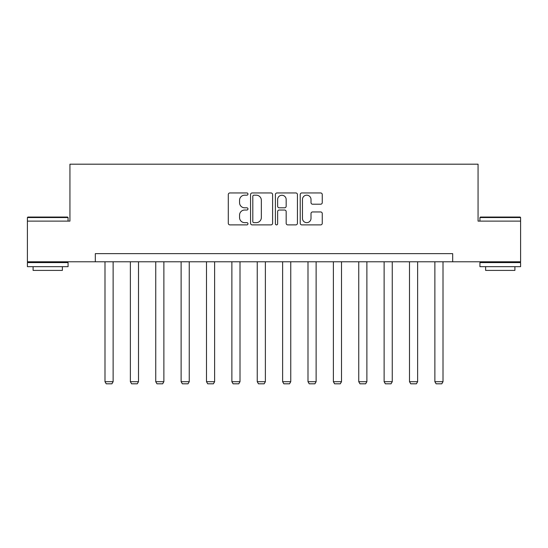 <?xml version="1.0" encoding="UTF-8"?>
<svg xmlns="http://www.w3.org/2000/svg" width="548" height="548" viewBox="0 0 548 548"><rect width="100%" height="100%" fill="white"/><g stroke="black" fill="none" stroke-linecap="round" stroke-linejoin="round"><path stroke-width="0.82" d="M247.977 194.067A1.117 1.117 0 0 0 246.853 192.951L229.893 192.951A1.596 1.596 0 0 0 228.297 194.547L228.297 223.289A1.596 1.596 0 0 0 229.893 224.886L246.853 224.886A1.117 1.117 0 0 0 247.977 223.769A1.117 1.117 0 0 0 246.853 222.652L244.661 222.652A5.11 5.11 0 0 1 239.551 217.542L239.551 215.145A5.11 5.11 0 0 1 244.661 210.035L246.853 210.035A1.117 1.117 0 0 0 247.977 208.918A1.117 1.117 0 0 0 246.853 207.802L244.661 207.802A5.11 5.11 0 0 1 239.551 202.691L239.551 200.294A5.11 5.11 0 0 1 244.661 195.184L246.853 195.184A1.117 1.117 0 0 0 247.977 194.067M320.662 204.205A1.596 1.596 0 0 0 322.258 202.609L322.258 194.547A1.596 1.596 0 0 0 320.662 192.951L301.825 192.951A1.596 1.596 0 0 0 300.222 194.547L300.222 223.289A1.596 1.596 0 0 0 301.825 224.886L320.662 224.886A1.596 1.596 0 0 0 322.258 223.289L322.258 213.549A1.596 1.596 0 0 0 320.662 211.953L312.6 211.953A1.596 1.596 0 0 0 311.004 213.549L311.004 218.378A4.274 4.274 0 0 1 306.729 222.652A4.274 4.274 0 0 1 302.462 218.378L302.462 199.458A4.274 4.274 0 0 1 306.729 195.184A4.274 4.274 0 0 1 311.004 199.458L311.004 202.609A1.596 1.596 0 0 0 312.6 204.205L320.662 204.205M95.311 261.786L27.4 261.786L27.4 221.118L69.939 221.118L69.939 164.188L478.062 164.188L478.062 221.118L520.6 221.118L520.6 261.786L452.689 261.786L452.689 253.649L95.311 253.649L95.311 261.786L452.689 261.786M272.603 194.547A1.596 1.596 0 0 0 271.007 192.951L252.162 192.951A1.596 1.596 0 0 0 250.566 194.547L250.566 223.289A1.596 1.596 0 0 0 252.162 224.886L271.007 224.886A1.596 1.596 0 0 0 272.603 223.289L272.603 194.547M276.993 192.951L295.838 192.951A1.596 1.596 0 0 1 297.434 194.547L297.434 223.289A1.596 1.596 0 0 1 295.838 224.886L287.769 224.886A1.596 1.596 0 0 1 286.172 223.289L286.172 211.631A1.596 1.596 0 0 0 284.576 210.035L279.227 210.035A1.596 1.596 0 0 0 277.631 211.631L277.631 223.769A1.117 1.117 0 0 1 276.514 224.886A1.117 1.117 0 0 1 275.397 223.769L275.397 194.547A1.596 1.596 0 0 1 276.993 192.951M253.923 195.184A1.117 1.117 0 0 0 252.806 196.307L252.806 221.529A1.117 1.117 0 0 0 253.923 222.652L256.238 222.652A5.11 5.11 0 0 0 261.348 217.542L261.348 200.294A5.11 5.11 0 0 0 256.238 195.184L253.923 195.184M286.172 199.541A4.274 4.274 0 0 0 281.905 195.266A4.274 4.274 0 0 0 277.631 199.541L277.631 206.206A1.596 1.596 0 0 0 279.227 207.802L284.576 207.802A1.596 1.596 0 0 0 286.172 206.206L286.172 199.541M113.128 261.786L113.128 381.703L104.99 381.703L104.99 261.786M113.128 381.703L111.902 383.812L106.209 383.812L104.99 381.703M27.886 217.049L67.575 217.049L68.068 217.542L27.4 217.542L27.886 217.049M47.731 266.664L27.4 266.664L27.4 262.595L68.068 262.595L68.068 266.664L47.731 266.664M62.376 266.664L62.376 270.404L33.092 270.404L33.092 266.664M480.425 217.049L520.114 217.049L520.6 217.542L479.932 217.542L480.425 217.049M500.269 266.664L479.932 266.664L479.932 262.595L520.6 262.595L520.6 266.664L500.269 266.664M514.908 266.664L514.908 270.404L485.624 270.404L485.624 266.664M138.5 261.786L138.5 381.703L130.369 381.703L130.369 261.786M138.5 381.703L137.281 383.812L131.589 383.812L130.369 381.703M163.873 261.786L163.873 381.703L155.742 381.703L155.742 261.786M163.873 381.703L162.653 383.812L156.961 383.812L155.742 381.703M189.252 261.786L189.252 381.703L181.121 381.703L181.121 261.786M189.252 381.703L188.033 383.812L182.34 383.812L181.121 381.703M214.624 261.786L214.624 381.703L206.493 381.703L206.493 261.786M214.624 381.703L213.405 383.812L207.713 383.812L206.493 381.703M240.003 261.786L240.003 381.703L231.873 381.703L231.873 261.786M240.003 381.703L238.784 383.812L233.092 383.812L231.873 381.703M265.376 261.786L265.376 381.703L257.245 381.703L257.245 261.786M265.376 381.703L264.157 383.812L258.464 383.812L257.245 381.703M290.755 261.786L290.755 381.703L282.624 381.703L282.624 261.786M290.755 381.703L289.536 383.812L283.843 383.812L282.624 381.703M316.127 261.786L316.127 381.703L307.997 381.703L307.997 261.786M316.127 381.703L314.908 383.812L309.216 383.812L307.997 381.703M341.507 261.786L341.507 381.703L333.376 381.703L333.376 261.786M341.507 381.703L340.287 383.812L334.595 383.812L333.376 381.703M366.879 261.786L366.879 381.703L358.748 381.703L358.748 261.786M366.879 381.703L365.66 383.812L359.968 383.812L358.748 381.703M392.258 261.786L392.258 381.703L384.127 381.703L384.127 261.786M392.258 381.703L391.039 383.812L385.347 383.812L384.127 381.703M417.631 261.786L417.631 381.703L409.5 381.703L409.5 261.786M417.631 381.703L416.411 383.812L410.719 383.812L409.5 381.703M443.01 261.786L443.01 381.703L434.872 381.703L434.872 261.786M443.01 381.703L441.791 383.812L436.098 383.812L434.872 381.703M27.4 221.118L27.4 217.542M36.675 262.595L36.675 261.786M58.794 262.595L58.794 261.786M68.068 221.118L68.068 217.542M479.932 221.118L479.932 217.542M489.206 262.595L489.206 261.786M511.325 262.595L511.325 261.786M520.6 221.118L520.6 217.542"/></g></svg>
